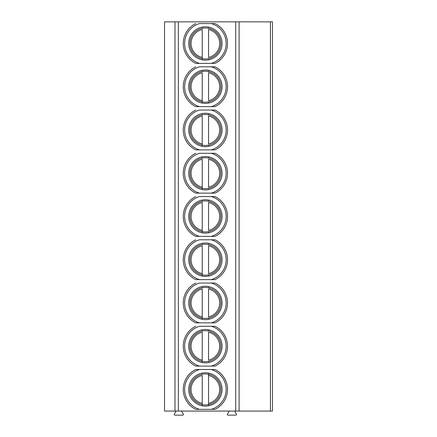 <?xml version="1.0" encoding="UTF-8"?>
<svg xmlns="http://www.w3.org/2000/svg" width="437" height="437" viewBox="0 0 437 437"><rect width="100%" height="100%" fill="white"/><g stroke="black" fill="none" stroke-linecap="round" stroke-linejoin="round"><path stroke-width="0.66" d="M270.427 21.85L164.525 21.85L164.525 411.064L272.475 411.064L272.475 21.85L270.427 21.85L270.427 411.064M181.546 411.064L183.316 414.129A0.683 0.683 0 0 1 182.726 415.15L174.915 415.15A0.683 0.683 0 0 1 174.325 414.129L176.095 411.064M234.664 411.064L236.433 414.129A0.683 0.683 0 0 1 235.843 415.15L228.038 415.15A0.683 0.683 0 0 1 227.448 414.129L229.217 411.064M239.099 21.85L239.099 411.064M195.743 409.36A22.134 22.134 0 0 1 195.743 369.522L215.037 369.522A22.134 22.134 0 0 1 215.037 409.36L195.743 409.36A22.134 22.134 0 0 1 195.743 369.522L199.507 369.522A20.774 20.774 0 0 0 199.507 409.36M195.743 366.113A22.134 22.134 0 0 1 195.743 326.275A22.134 22.134 0 0 0 195.743 366.113L199.507 366.113A20.774 20.774 0 0 1 199.507 326.275L215.037 326.275A22.134 22.134 0 0 1 215.037 366.113L211.273 366.113L215.037 366.113A22.134 22.134 0 0 0 215.037 326.275M195.743 322.867A22.134 22.134 0 0 1 195.743 283.029A22.134 22.134 0 0 0 195.743 322.867L199.507 322.867A20.774 20.774 0 0 1 199.507 283.029L215.037 283.029A22.134 22.134 0 0 1 215.037 322.867L211.273 322.867L215.037 322.867A22.134 22.134 0 0 0 215.037 283.029M195.743 279.625A22.134 22.134 0 0 1 195.743 239.782A22.134 22.134 0 0 0 195.743 279.625L199.507 279.625A20.774 20.774 0 0 1 199.507 239.782L215.037 239.782A22.134 22.134 0 0 1 215.037 279.625L211.273 279.625L215.037 279.625A22.134 22.134 0 0 0 215.037 239.782M195.743 236.379A22.134 22.134 0 0 1 195.743 196.535A22.134 22.134 0 0 0 195.743 236.379L199.507 236.379A20.774 20.774 0 0 1 199.507 196.535L215.037 196.535A22.134 22.134 0 0 1 215.037 236.379L211.273 236.379L215.037 236.379A22.134 22.134 0 0 0 215.037 196.535M195.743 193.132A22.134 22.134 0 0 1 195.743 153.289A22.134 22.134 0 0 0 195.743 193.132L199.507 193.132A20.774 20.774 0 0 1 199.507 153.289L215.037 153.289A22.134 22.134 0 0 1 215.037 193.132L211.273 193.132L215.037 193.132A22.134 22.134 0 0 0 215.037 153.289M195.743 149.886A22.134 22.134 0 0 1 195.743 110.042A22.134 22.134 0 0 0 195.743 149.886L199.507 149.886A20.774 20.774 0 0 1 199.507 110.042L215.037 110.042A22.134 22.134 0 0 1 215.037 149.886L211.273 149.886L215.037 149.886A22.134 22.134 0 0 0 215.037 110.042M195.743 106.639A22.134 22.134 0 0 1 195.743 66.801A22.134 22.134 0 0 0 195.743 106.639L199.507 106.639A20.774 20.774 0 0 1 199.507 66.801L215.037 66.801A22.134 22.134 0 0 1 215.037 106.639L211.273 106.639L215.037 106.639A22.134 22.134 0 0 0 215.037 66.801M195.743 63.392A22.134 22.134 0 0 1 195.743 23.554A22.134 22.134 0 0 0 195.743 63.392L199.507 63.392A20.774 20.774 0 0 1 199.507 23.554L215.037 23.554A22.134 22.134 0 0 1 215.037 63.392L211.273 63.392L215.037 63.392A22.134 22.134 0 0 0 215.037 23.554M211.273 23.554A20.774 20.774 0 0 1 211.273 63.392L199.507 63.392M188.702 43.471A16.688 16.688 0 0 1 205.39 26.788A16.688 16.688 0 0 1 222.078 43.471A16.688 16.688 0 0 1 205.39 60.159A16.688 16.688 0 0 1 188.702 43.471M220.882 43.471A15.492 15.492 0 0 1 205.39 58.968A15.492 15.492 0 0 1 189.898 43.471A15.492 15.492 0 0 1 205.39 27.979A15.492 15.492 0 0 1 220.882 43.471M202.222 28.307L202.222 27.788M208.558 28.307L208.558 27.788M208.558 59.159L208.558 58.64M202.222 59.159L202.222 29.525A14.301 14.301 0 0 0 202.222 57.422M208.558 57.422L208.558 29.525A14.301 14.301 0 0 1 208.558 57.422M188.702 389.443A16.688 16.688 0 0 1 205.39 372.756A16.688 16.688 0 0 1 222.078 389.443A16.688 16.688 0 0 1 205.39 406.126A16.688 16.688 0 0 1 188.702 389.443M220.882 389.443A15.492 15.492 0 0 1 205.39 404.935A15.492 15.492 0 0 1 189.898 389.443A15.492 15.492 0 0 1 205.39 373.946A15.492 15.492 0 0 1 220.882 389.443M208.558 374.274L208.558 404.607M202.222 374.274L202.222 373.755M202.222 403.389L202.222 375.492A14.301 14.301 0 0 0 202.222 403.389L202.222 405.126M208.558 373.755L208.558 375.492A14.301 14.301 0 0 1 208.558 403.389L208.558 405.126M211.273 369.522A20.774 20.774 0 0 1 211.273 409.36L215.037 409.36A22.134 22.134 0 0 0 215.037 369.522M211.273 326.275A20.774 20.774 0 0 1 211.273 366.113L199.507 366.113M188.702 346.197A16.688 16.688 0 0 1 205.39 329.509A16.688 16.688 0 0 1 222.078 346.197A16.688 16.688 0 0 1 205.39 362.879A16.688 16.688 0 0 1 188.702 346.197M220.882 346.197A15.492 15.492 0 0 1 205.39 361.689A15.492 15.492 0 0 1 189.898 346.197A15.492 15.492 0 0 1 205.39 330.7A15.492 15.492 0 0 1 220.882 346.197M202.222 331.028L202.222 330.509M208.558 331.028L208.558 330.509M208.558 361.885L208.558 361.361M202.222 361.885L202.222 332.246A14.301 14.301 0 0 0 202.222 360.143M208.558 360.143L208.558 332.246A14.301 14.301 0 0 1 208.558 360.143M211.273 283.029A20.774 20.774 0 0 1 211.273 322.867L199.507 322.867M188.702 302.95A16.688 16.688 0 0 1 205.39 286.262A16.688 16.688 0 0 1 222.078 302.95A16.688 16.688 0 0 1 205.39 319.633A16.688 16.688 0 0 1 188.702 302.95M220.882 302.95A15.492 15.492 0 0 1 205.39 318.442A15.492 15.492 0 0 1 189.898 302.95A15.492 15.492 0 0 1 205.39 287.453A15.492 15.492 0 0 1 220.882 302.95M202.222 287.781L202.222 287.262M208.558 287.781L208.558 287.262M208.558 318.639L208.558 318.114M202.222 318.639L202.222 289.004A14.301 14.301 0 0 0 202.222 316.896M208.558 316.896L208.558 289.004A14.301 14.301 0 0 1 208.558 316.896M211.273 239.782A20.774 20.774 0 0 1 211.273 279.625L199.507 279.625M188.702 259.704A16.688 16.688 0 0 1 205.39 243.016A16.688 16.688 0 0 1 222.078 259.704A16.688 16.688 0 0 1 205.39 276.386A16.688 16.688 0 0 1 188.702 259.704M220.882 259.704A15.492 15.492 0 0 1 205.39 275.195A15.492 15.492 0 0 1 189.898 259.704A15.492 15.492 0 0 1 205.39 244.207A15.492 15.492 0 0 1 220.882 259.704M202.222 244.534L202.222 244.015M208.558 244.534L208.558 244.015M208.558 275.392L208.558 274.868M202.222 275.392L202.222 245.758A14.301 14.301 0 0 0 202.222 273.649M208.558 273.649L208.558 245.758A14.301 14.301 0 0 1 208.558 273.649M211.273 196.535A20.774 20.774 0 0 1 211.273 236.379L199.507 236.379M188.702 216.457A16.688 16.688 0 0 1 205.39 199.769A16.688 16.688 0 0 1 222.078 216.457A16.688 16.688 0 0 1 205.39 233.145A16.688 16.688 0 0 1 188.702 216.457M220.882 216.457A15.492 15.492 0 0 1 205.39 231.949A15.492 15.492 0 0 1 189.898 216.457A15.492 15.492 0 0 1 205.39 200.965A15.492 15.492 0 0 1 220.882 216.457M202.222 201.288L202.222 200.769M208.558 201.288L208.558 200.769M208.558 232.145L208.558 231.621M202.222 232.145L202.222 202.511A14.301 14.301 0 0 0 202.222 230.403M208.558 230.403L208.558 202.511A14.301 14.301 0 0 1 208.558 230.403M211.273 153.289A20.774 20.774 0 0 1 211.273 193.132L199.507 193.132M188.702 173.21A16.688 16.688 0 0 1 205.39 156.528A16.688 16.688 0 0 1 222.078 173.21A16.688 16.688 0 0 1 205.39 189.898A16.688 16.688 0 0 1 188.702 173.21M220.882 173.21A15.492 15.492 0 0 1 205.39 188.702A15.492 15.492 0 0 1 189.898 173.21A15.492 15.492 0 0 1 205.39 157.719A15.492 15.492 0 0 1 220.882 173.21M202.222 158.047L202.222 157.522M208.558 158.047L208.558 157.522M208.558 188.899L208.558 188.38M202.222 188.899L202.222 159.265A14.301 14.301 0 0 0 202.222 187.156M208.558 187.156L208.558 159.265A14.301 14.301 0 0 1 208.558 187.156M211.273 110.042A20.774 20.774 0 0 1 211.273 149.886L199.507 149.886M188.702 129.964A16.688 16.688 0 0 1 205.39 113.281A16.688 16.688 0 0 1 222.078 129.964A16.688 16.688 0 0 1 205.39 146.652A16.688 16.688 0 0 1 188.702 129.964M220.882 129.964A15.492 15.492 0 0 1 205.39 145.461A15.492 15.492 0 0 1 189.898 129.964A15.492 15.492 0 0 1 205.39 114.472A15.492 15.492 0 0 1 220.882 129.964M202.222 114.8L202.222 114.275M208.558 114.8L208.558 114.275M208.558 145.652L208.558 145.133M202.222 145.652L202.222 116.018A14.301 14.301 0 0 0 202.222 143.91M208.558 143.91L208.558 116.018A14.301 14.301 0 0 1 208.558 143.91M211.273 66.801A20.774 20.774 0 0 1 211.273 106.639L199.507 106.639M188.702 86.717A16.688 16.688 0 0 1 205.39 70.035A16.688 16.688 0 0 1 222.078 86.717A16.688 16.688 0 0 1 205.39 103.405A16.688 16.688 0 0 1 188.702 86.717M220.882 86.717A15.492 15.492 0 0 1 205.39 102.214A15.492 15.492 0 0 1 189.898 86.717A15.492 15.492 0 0 1 205.39 71.226A15.492 15.492 0 0 1 220.882 86.717M202.222 71.553L202.222 71.029M208.558 71.553L208.558 71.029M208.558 102.405L208.558 101.887M202.222 102.405L202.222 72.771A14.301 14.301 0 0 0 202.222 100.668M208.558 100.668L208.558 72.771A14.301 14.301 0 0 1 208.558 100.668M235.696 21.85L235.696 411.064M178.372 21.85L178.372 411.064M175.002 21.85L175.002 411.064"/></g></svg>
